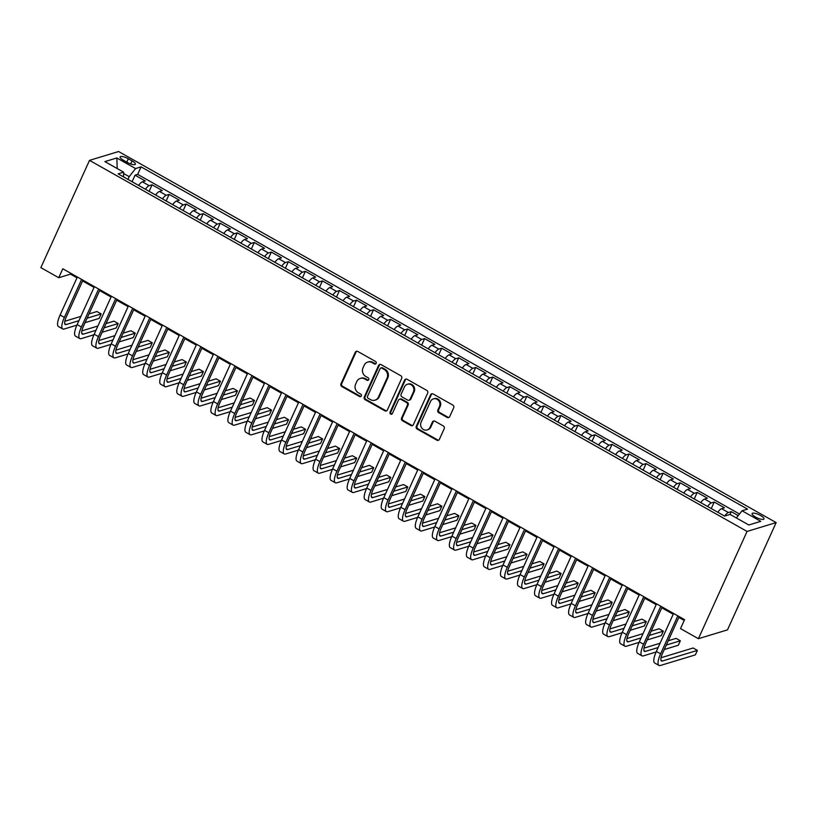 <?xml version="1.0" encoding="UTF-8"?>
<svg xmlns="http://www.w3.org/2000/svg" width="817" height="817" viewBox="0 0 817 817"><rect width="100%" height="100%" fill="white"/><g stroke="black" fill="none" stroke-linecap="round" stroke-linejoin="round"><path stroke-width="1.23" d="M376.137 363.361A1.409 1.287 -106.9 0 0 375.524 361.471L357.754 351.443A2.002 1.838 -106.9 0 0 355.283 352.25L340.955 383.837A2.002 1.838 -106.9 0 0 341.833 386.543L359.603 396.562A1.409 1.287 -106.9 0 0 361.328 396A1.409 1.287 -106.9 0 0 360.716 394.111L358.418 392.814A6.424 5.882 -106.9 0 1 355.609 384.174L356.804 381.539A6.424 5.882 -106.9 0 1 360.287 378.424A6.424 5.882 -106.9 0 1 364.699 378.945L366.996 380.242A1.409 1.287 -106.9 0 0 368.733 379.68A1.409 1.287 -106.9 0 0 368.12 377.791L365.812 376.494A6.424 5.882 -106.9 0 1 363.014 367.854L364.208 365.219A6.424 5.882 -106.9 0 1 367.691 362.094A6.424 5.882 -106.9 0 1 372.103 362.625L374.4 363.922A1.409 1.287 -106.9 0 0 376.137 363.361M760.556 515.507A6.536 1.818 24.4 0 0 752.089 513.566A6.536 1.818 24.4 0 0 755.521 517.028A6.536 1.818 24.4 0 0 763.997 518.969A6.536 1.818 24.4 0 0 760.556 515.507M447.195 417.456A2.002 1.838 -106.9 0 0 449.667 416.65L453.69 407.785A2.002 1.838 -106.9 0 0 452.812 405.089L433.081 393.947A2.002 1.838 -106.9 0 0 430.61 394.764L416.282 426.351A2.002 1.838 -106.9 0 0 417.16 429.048L436.891 440.189A2.002 1.838 -106.9 0 0 439.362 439.372L444.213 428.67A2.002 1.838 -106.9 0 0 443.335 425.974L434.899 421.204A2.002 1.838 -106.9 0 0 432.428 422.011L430.018 427.322A5.372 4.912 -106.9 0 1 421.827 428.128A5.372 4.912 -106.9 0 1 421.072 422.277L430.508 401.484A5.372 4.912 -106.9 0 1 438.688 400.677A5.372 4.912 -106.9 0 1 439.454 406.529L437.881 409.991A2.002 1.838 -106.9 0 0 438.76 412.697L447.195 417.456L447.982 417.221A2.002 1.838 -106.9 0 0 448.952 417.456M89.513 160.357L40.85 267.629L58.732 277.719L62.797 268.783L684.575 619.664L680.51 628.61L698.402 638.7L747.065 531.428L89.513 160.357L118.598 151.523L776.15 522.594L747.065 531.428M401.688 378.434A2.002 1.838 -106.9 0 0 400.81 375.738L381.079 364.607A2.002 1.838 -106.9 0 0 378.608 365.413L364.28 397.001A2.002 1.838 -106.9 0 0 365.158 399.707L384.889 410.839A2.002 1.838 -106.9 0 0 387.36 410.032L401.688 378.434M407.08 379.282L426.811 390.414A2.002 1.838 -106.9 0 1 427.689 393.11L413.361 424.697A2.002 1.838 -106.9 0 1 410.89 425.514L402.444 420.745A2.002 1.838 -106.9 0 1 401.566 418.049L407.377 405.232A2.002 1.838 -106.9 0 0 406.509 402.536L400.902 399.38A2.002 1.838 -106.9 0 0 398.43 400.187L392.385 413.525A1.409 1.287 -106.9 0 1 390.24 413.739A1.409 1.287 -106.9 0 1 390.046 412.207L404.609 380.089A2.002 1.838 -106.9 0 1 407.08 379.282M738.241 515.588L731.266 511.646L730.01 514.424M724.648 516.058A8.18 2.369 -60.6 0 1 728.396 512.525L721.585 508.674L724.454 507.806L714.232 502.036L711.27 508.572M707.583 506.489A8.18 2.369 -60.6 0 1 711.362 502.904L704.55 499.064L707.42 498.196L697.197 492.426L694.236 498.952M690.549 496.879A8.18 2.369 -60.6 0 1 694.327 493.294L687.516 489.444L690.385 488.576L680.163 482.806L677.201 489.342M673.514 487.259A8.18 2.369 -60.6 0 1 677.293 483.684L670.481 479.834L673.351 478.966L663.128 473.196L660.167 479.732M656.48 477.649A8.18 2.369 -60.6 0 1 660.259 474.064L653.447 470.224L656.317 469.356L646.094 463.586L643.132 470.112M639.445 468.039A8.18 2.369 -60.6 0 1 643.224 464.454L636.412 460.604L639.282 459.736L629.059 453.966L626.098 460.502M622.411 458.419A8.18 2.369 -60.6 0 1 626.19 454.844L619.378 450.994L622.248 450.126L612.025 444.356L609.063 450.892M605.377 448.809A8.18 2.369 -60.6 0 1 609.155 445.224L602.343 441.384L605.213 440.516L594.99 434.746L592.029 441.272M588.342 439.199A8.18 2.369 -60.6 0 1 592.121 435.614L585.309 431.764L588.179 430.896L577.956 425.126L574.994 431.662M571.308 429.579A8.18 2.369 -60.6 0 1 575.086 426.004L568.275 422.154L571.144 421.286L560.922 415.516L557.96 422.052M554.273 419.969A8.18 2.369 -60.6 0 1 558.052 416.384L551.24 412.544L554.11 411.676L543.887 405.906L540.925 412.432M537.239 410.359A8.18 2.369 -60.6 0 1 541.017 406.774L534.206 402.934L537.075 402.056L526.853 396.286L523.891 402.822M520.194 400.738A8.18 2.369 -60.6 0 1 523.983 397.164L517.171 393.314L520.041 392.446L509.818 386.676L506.857 393.212M503.16 391.129A8.18 2.369 -60.6 0 1 506.948 387.544L500.137 383.704L503.006 382.836L492.784 377.066L489.822 383.592M486.125 381.519A8.18 2.369 -60.6 0 1 489.914 377.934L483.092 374.094L485.962 373.216L475.749 367.446L472.777 373.982M469.091 371.898A8.18 2.369 -60.6 0 1 472.88 368.324L466.058 364.474L468.927 363.606L458.715 357.836L455.743 364.372M452.056 362.288A8.18 2.369 -60.6 0 1 455.845 358.704L449.023 354.864L451.893 353.996L441.68 348.226L438.709 354.752M435.022 352.678A8.18 2.369 -60.6 0 1 438.811 349.094L431.989 345.254L434.858 344.376L424.636 338.606L421.674 345.142M417.987 343.058A8.18 2.369 -60.6 0 1 421.766 339.484L414.954 335.634L417.824 334.766L407.601 328.996L404.64 335.532M400.953 333.448A8.18 2.369 -60.6 0 1 404.732 329.864L397.92 326.024L400.79 325.156L390.567 319.386L387.605 325.912M383.919 323.838A8.18 2.369 -60.6 0 1 387.697 320.254L380.885 316.414L383.755 315.536L373.532 309.766L370.571 316.302M366.884 314.218A8.18 2.369 -60.6 0 1 370.663 310.644L363.851 306.794L366.721 305.926L356.498 300.156L353.536 306.692M349.85 304.608A8.18 2.369 -60.6 0 1 353.628 301.024L346.817 297.184L349.686 296.316L339.463 290.546L336.502 297.071M332.815 294.998A8.18 2.369 -60.6 0 1 336.594 291.414L329.782 287.574L332.652 286.696L322.429 280.925L319.467 287.461M315.781 285.378A8.18 2.369 -60.6 0 1 319.559 281.804L312.748 277.954L315.617 277.086L305.395 271.315L302.433 277.851M298.746 275.768A8.18 2.369 -60.6 0 1 302.525 272.184L295.713 268.344L298.583 267.476L288.36 261.706L285.399 268.231M281.712 266.158A8.18 2.369 -60.6 0 1 285.49 262.574L278.679 258.734L281.548 257.855L271.326 252.085L268.364 258.621M264.677 256.538A8.18 2.369 -60.6 0 1 268.456 252.964L261.644 249.114L264.514 248.245L254.291 242.475L251.33 249.011M247.643 246.928A8.18 2.369 -60.6 0 1 251.422 243.343L244.61 239.504L247.48 238.635L237.257 232.865L234.295 239.401M230.608 237.318A8.18 2.369 -60.6 0 1 234.387 233.733L227.575 229.894L230.445 229.015L220.222 223.245L217.261 229.781M213.564 227.698A8.18 2.369 -60.6 0 1 217.353 224.124L210.541 220.273L213.411 219.405L203.188 213.635L200.226 220.171M196.529 218.088A8.18 2.369 -60.6 0 1 200.318 214.503L193.506 210.663L196.376 209.795L186.153 204.025L183.192 210.561M179.495 208.478A8.18 2.369 -60.6 0 1 183.284 204.893L176.472 201.053L179.332 200.175L169.119 194.405L166.147 200.941M162.46 198.858A8.18 2.369 -60.6 0 1 166.249 195.283L159.427 191.433L162.297 190.565L152.085 184.795L149.215 185.663A8.18 2.369 119.4 0 0 145.426 189.248M149.113 191.331L152.085 184.795M123.438 160.255L127.186 162.369A6.332 1.767 24.4 0 0 135.387 164.248A6.332 1.767 24.4 0 0 132.058 160.888L128.31 158.774A6.332 1.767 24.4 0 0 120.099 156.905A6.332 1.767 24.4 0 0 123.438 160.255M736.372 517.958L742.03 510.778L747.535 509.114L141.086 166.872L135.581 168.547L129.198 176.656L127.952 179.383M742.03 510.778L760.77 521.358L748.821 524.984L730.081 514.404L724.577 516.078L118.128 173.847L123.633 172.173L104.893 161.603L116.841 157.967L135.581 168.547M739.487 514.005L137.675 174.389L135.05 175.185L145.263 180.955L142.393 181.823A8.18 2.369 119.4 0 0 138.614 185.408M166.249 195.283L169.119 194.405M183.284 204.893L186.153 204.025M200.318 214.503L203.188 213.635M217.353 224.124L220.222 223.245M234.387 233.733L237.257 232.865M251.422 243.343L254.291 242.475M268.456 252.964L271.326 252.085M285.49 262.574L288.36 261.706M302.525 272.184L305.395 271.315M319.559 281.804L322.429 280.925M336.594 291.414L339.463 290.546M353.628 301.024L356.498 300.156M370.663 310.644L373.532 309.766M387.697 320.254L390.567 319.386M404.732 329.864L407.601 328.996M421.766 339.484L424.636 338.606M438.811 349.094L441.68 348.226M455.845 358.704L458.715 357.836M472.88 368.324L475.749 367.446M489.914 377.934L492.784 377.066M506.948 387.544L509.818 386.676M523.983 397.164L526.853 396.286M541.017 406.774L543.887 405.906M558.052 416.384L560.922 415.516M575.086 426.004L577.956 425.126M592.121 435.614L594.99 434.746M609.155 445.224L612.025 444.356M626.19 454.844L629.059 453.966M643.224 464.454L646.094 463.586M660.259 474.064L663.128 473.196M677.293 483.684L680.163 482.806M694.327 493.294L697.197 492.426M711.362 502.904L714.232 502.036M728.396 512.525L731.266 511.646M129.198 176.656L123.612 173.5M698.402 638.7L727.487 629.876L776.15 522.594M58.732 277.719L70.528 274.144L76.992 277.79M82.599 280.956L94.026 287.4M99.633 290.566L111.061 297.02M116.668 300.186L128.095 306.63M133.702 309.796L145.13 316.24M150.737 319.406L162.164 325.86M167.771 329.026L179.199 335.47M184.816 338.636L196.233 345.08M201.85 348.246L213.278 354.701M218.885 357.856L230.312 364.311M235.919 367.476L247.347 373.92M252.953 377.086L264.381 383.541M269.988 386.696L281.416 393.151M287.022 396.316L298.45 402.761M304.057 405.926L315.485 412.381M321.091 415.536L332.519 421.991M338.126 425.157L349.553 431.601M355.16 434.767L366.588 441.221M372.195 444.377L383.622 450.831M389.229 453.997L400.657 460.441M406.263 463.607L417.691 470.061M423.298 473.217L434.726 479.671M440.332 482.837L451.76 489.281M457.367 492.447L468.795 498.901M474.401 502.057L485.829 508.511M491.446 511.677L502.863 518.121M508.48 521.287L519.908 527.741M525.515 530.897L536.943 537.351M542.549 540.517L553.977 546.961M559.584 550.127L571.012 556.581M576.618 559.737L588.046 566.191M593.653 569.357L605.08 575.801M610.687 578.967L622.115 585.421M627.722 588.577L639.149 595.031M644.756 598.197L656.184 604.641M661.79 607.807L673.218 614.261M678.825 617.417L684.207 620.46M70.885 273.348L70.528 274.144M132.078 181.721L135.05 175.185M137.675 174.389L141.086 166.872M123.561 176.901L123.633 172.173M159.427 191.433A8.18 2.369 119.4 0 0 155.649 195.018M176.472 201.053A8.18 2.369 119.4 0 0 172.683 204.628M193.506 210.663A8.18 2.369 119.4 0 0 189.718 214.248M210.541 220.273A8.18 2.369 119.4 0 0 206.752 223.858M227.575 229.894A8.18 2.369 119.4 0 0 223.787 233.468M244.61 239.504A8.18 2.369 119.4 0 0 240.821 243.088M261.644 249.114A8.18 2.369 119.4 0 0 257.855 252.698M278.679 258.734A8.18 2.369 119.4 0 0 274.89 262.308M295.713 268.344A8.18 2.369 119.4 0 0 291.935 271.918M312.748 277.954A8.18 2.369 119.4 0 0 308.969 281.538M329.782 287.574A8.18 2.369 119.4 0 0 326.003 291.148M346.817 297.184A8.18 2.369 119.4 0 0 343.038 300.758M363.851 306.794A8.18 2.369 119.4 0 0 360.072 310.378M380.885 316.414A8.18 2.369 119.4 0 0 377.107 319.988M397.92 326.024A8.18 2.369 119.4 0 0 394.141 329.598M414.954 335.634A8.18 2.369 119.4 0 0 411.176 339.218M431.989 345.254A8.18 2.369 119.4 0 0 428.21 348.828M449.023 354.864A8.18 2.369 119.4 0 0 445.245 358.438M466.058 364.474A8.18 2.369 119.4 0 0 462.279 368.058M483.092 374.094A8.18 2.369 119.4 0 0 479.313 377.668M500.137 383.704A8.18 2.369 119.4 0 0 496.348 387.278M517.171 393.314A8.18 2.369 119.4 0 0 513.382 396.899M534.206 402.934A8.18 2.369 119.4 0 0 530.417 406.509M551.24 412.544A8.18 2.369 119.4 0 0 547.451 416.119M568.275 422.154A8.18 2.369 119.4 0 0 564.486 425.739M585.309 431.764A8.18 2.369 119.4 0 0 581.52 435.349M602.343 441.384A8.18 2.369 119.4 0 0 598.565 444.959M619.378 450.994A8.18 2.369 119.4 0 0 615.599 454.579M636.412 460.604A8.18 2.369 119.4 0 0 632.634 464.189M653.447 470.224A8.18 2.369 119.4 0 0 649.668 473.799M670.481 479.834A8.18 2.369 119.4 0 0 666.703 483.419M687.516 489.444A8.18 2.369 119.4 0 0 683.737 493.029M704.55 499.064A8.18 2.369 119.4 0 0 700.772 502.639M721.585 508.674A8.18 2.369 119.4 0 0 717.806 512.259M117.219 168.557L116.841 157.967M375.738 363.851A1.409 1.287 -106.9 0 1 375.187 363.688L372.889 362.391A6.424 5.882 -106.9 0 0 368.477 361.86L367.691 362.094M360.287 378.424L361.073 378.179A6.424 5.882 -106.9 0 1 365.485 378.71L367.783 380.007A1.409 1.287 -106.9 0 0 368.334 380.171M356.784 351.208A2.002 1.838 -106.9 0 0 356.069 352.015L341.741 383.602A2.002 1.838 -106.9 0 0 342.619 386.298L360.379 396.327A1.409 1.287 -106.9 0 0 360.93 396.49M380.109 364.372A2.002 1.838 -106.9 0 0 379.394 365.179L365.066 396.766A2.002 1.838 -106.9 0 0 365.945 399.462L385.675 410.604A2.002 1.838 -106.9 0 0 386.645 410.839M381.805 368.099A1.409 1.287 -106.9 0 0 380.079 368.671L367.497 396.398A1.409 1.287 -106.9 0 0 368.11 398.288L370.54 399.656A6.424 5.882 -106.9 0 0 374.952 400.177A6.424 5.882 -106.9 0 0 378.434 397.052L387.033 378.108A6.424 5.882 -106.9 0 0 384.225 369.468L381.805 368.099L382.591 367.864A1.409 1.287 -106.9 0 0 381.621 367.742L380.834 367.987M374.952 400.177L375.738 399.942A6.424 5.882 -106.9 0 0 379.221 396.817L378.434 397.052M382.591 367.864L385.011 369.233A6.424 5.882 -106.9 0 1 387.82 377.863L379.221 396.817M399.523 399.217L400.31 398.972A2.002 1.838 -106.9 0 1 401.688 399.135L407.295 402.301A2.002 1.838 -106.9 0 1 408.163 404.997L402.352 417.814A2.002 1.838 -106.9 0 0 403.23 420.51L411.676 425.269A2.002 1.838 -106.9 0 0 412.646 425.504M406.11 379.047A2.002 1.838 -106.9 0 0 405.395 379.854L390.832 411.962A1.409 1.287 -106.9 0 0 391.997 414.015M413.412 391.946A5.372 4.912 -106.9 0 0 407.377 384.286A5.372 4.912 -106.9 0 0 404.466 386.89L401.137 394.223A2.002 1.838 -106.9 0 0 402.015 396.919L407.622 400.085A2.002 1.838 -106.9 0 0 410.083 399.268L413.412 391.946L414.199 391.7A5.372 4.912 -106.9 0 0 408.163 384.041L407.377 384.286M409 400.248L409.787 400.003A2.002 1.838 -106.9 0 0 410.869 399.033L410.083 399.268M414.199 391.7L410.869 399.033M433.418 398.87L434.205 398.635A5.372 4.912 -106.9 0 1 440.24 406.294L438.668 409.756A2.002 1.838 -106.9 0 0 439.546 412.452L447.982 417.221M427.107 429.936L427.894 429.701A5.372 4.912 -106.9 0 0 430.804 427.087L430.018 427.322M433.919 420.969A2.002 1.838 -106.9 0 0 433.214 421.776L430.804 427.087M432.111 393.712A2.002 1.838 -106.9 0 0 431.396 394.519L417.068 426.117A2.002 1.838 -106.9 0 0 417.947 428.813L437.677 439.944A2.002 1.838 -106.9 0 0 438.647 440.179M76.91 325.146L64.196 329.006A15.329 4.442 -60.6 0 1 62.735 328.955L58.477 326.545A15.329 4.442 -60.6 0 1 60.121 314.984L77.349 276.994M62.735 328.955A15.329 4.442 -60.6 0 1 64.38 317.394L81.608 279.404M82.956 280.16L66.34 316.792A10.223 2.962 119.4 0 0 65.248 324.502A10.223 2.962 119.4 0 0 66.218 324.543L78.932 320.683M87.102 318.201L101.165 313.932L96.906 311.532L89.043 313.912M64.809 321.275L80.873 316.393M101.165 313.932L99.133 318.405L85.07 322.674M93.945 334.766L81.23 338.626A15.329 4.442 -60.6 0 1 79.78 338.565L75.521 336.165A15.329 4.442 -60.6 0 1 77.155 324.604L94.384 286.614M79.78 338.565A15.329 4.442 -60.6 0 1 81.414 327.004L98.643 289.014M99.991 289.78L83.375 326.402A10.223 2.962 119.4 0 0 82.282 334.112A10.223 2.962 119.4 0 0 83.252 334.153L95.967 330.293M104.137 327.811L118.199 323.542L113.941 321.142L106.077 323.532M81.843 330.885L97.907 326.003M118.199 323.542L116.167 328.015L102.105 332.284M110.979 344.376L98.265 348.236A15.329 4.442 -60.6 0 1 96.814 348.175L92.556 345.775A15.329 4.442 -60.6 0 1 94.19 334.214L111.418 296.224M96.814 348.175A15.329 4.442 -60.6 0 1 98.449 336.614L115.677 298.624M117.025 299.39L100.409 336.022A10.223 2.962 119.4 0 0 99.327 343.722A10.223 2.962 119.4 0 0 100.287 343.763L113.001 339.903M121.171 337.431L135.234 333.162L130.975 330.752L123.112 333.142M98.877 340.495L114.952 335.624M135.234 333.162L133.202 337.625L119.139 341.894M128.014 353.986L115.299 357.846A15.329 4.442 -60.6 0 1 113.849 357.795L109.59 355.385A15.329 4.442 -60.6 0 1 111.224 343.824L128.453 305.834M113.849 357.795A15.329 4.442 -60.6 0 1 115.483 346.234L132.711 308.244M134.07 309L117.444 345.632A10.223 2.962 119.4 0 0 116.361 353.342A10.223 2.962 119.4 0 0 117.321 353.383L130.036 349.523M138.206 347.041L152.268 342.772L148.01 340.372L140.146 342.752M115.912 350.115L131.986 345.234M152.268 342.772L150.236 347.245L136.184 351.514M145.048 363.606L132.334 367.466A15.329 4.442 -60.6 0 1 130.883 367.405L126.625 365.005A15.329 4.442 -60.6 0 1 128.259 353.444L145.487 315.454M130.883 367.405A15.329 4.442 -60.6 0 1 132.517 355.844L149.746 317.854M151.104 318.62L134.488 355.242A10.223 2.962 119.4 0 0 133.396 362.952A10.223 2.962 119.4 0 0 134.356 362.993L147.07 359.133M155.24 356.651L169.303 352.382L165.044 349.982L157.181 352.372M132.946 359.725L149.021 354.844M169.303 352.382L167.271 356.855L153.218 361.124M162.083 373.216L149.368 377.076A15.329 4.442 -60.6 0 1 147.918 377.015L143.659 374.615A15.329 4.442 -60.6 0 1 145.293 363.054L162.522 325.064M147.918 377.015A15.329 4.442 -60.6 0 1 149.552 365.454L166.791 327.464M168.139 328.23L151.523 364.862A10.223 2.962 119.4 0 0 150.43 372.562A10.223 2.962 119.4 0 0 151.39 372.603L164.105 368.743M172.275 366.271L186.337 362.002L182.079 359.592L174.225 361.982M149.981 369.335L166.055 364.464M186.337 362.002L184.315 366.465L170.253 370.734M179.117 382.826L166.402 386.686A15.329 4.442 -60.6 0 1 164.952 386.635L160.694 384.225A15.329 4.442 -60.6 0 1 162.328 372.664L179.566 334.674M164.952 386.635A15.329 4.442 -60.6 0 1 166.586 375.074L183.825 337.084M185.173 337.84L168.557 374.472A10.223 2.962 119.4 0 0 167.465 382.182A10.223 2.962 119.4 0 0 168.425 382.223L181.139 378.363M189.309 375.881L203.372 371.612L199.113 369.213L191.26 371.592M167.015 378.955L183.09 374.074M203.372 371.612L201.35 376.086L187.287 380.354M196.151 392.446L183.437 396.306A15.329 4.442 -60.6 0 1 181.987 396.245L177.728 393.845A15.329 4.442 -60.6 0 1 179.362 382.285L196.601 344.294M181.987 396.245A15.329 4.442 -60.6 0 1 183.621 384.684L200.859 346.694M202.208 347.46L185.592 384.082A10.223 2.962 119.4 0 0 184.499 391.792A10.223 2.962 119.4 0 0 185.469 391.833L198.174 387.973M206.344 385.491L220.406 381.222L216.148 378.822L208.294 381.212M184.05 388.565L200.124 383.684M220.406 381.222L218.384 385.695L204.321 389.964M213.186 402.056L200.471 405.916A15.329 4.442 -60.6 0 1 199.021 405.855L194.763 403.455A15.329 4.442 -60.6 0 1 196.397 391.894L213.635 353.904M199.021 405.855A15.329 4.442 -60.6 0 1 200.655 394.294L217.894 356.304M219.242 357.07L202.626 393.702A10.223 2.962 119.4 0 0 201.533 401.402A10.223 2.962 119.4 0 0 202.504 401.443L215.208 397.583M223.378 395.111L237.441 390.843L233.182 388.432L225.329 390.822M201.084 398.175L217.159 393.304M237.441 390.843L235.419 395.305L221.356 399.574M230.22 411.666L217.506 415.526A15.329 4.442 -60.6 0 1 216.056 415.475L211.797 413.065A15.329 4.442 -60.6 0 1 213.431 401.504L230.67 363.514M216.056 415.475A15.329 4.442 -60.6 0 1 217.69 403.915L234.928 365.924M236.276 366.68L219.661 403.312A10.223 2.962 119.4 0 0 218.568 411.022A10.223 2.962 119.4 0 0 219.538 411.063L232.253 407.203M240.412 404.721L254.475 400.453L250.216 398.053L242.363 400.432M218.119 407.795L234.193 402.914M254.475 400.453L252.453 404.926L238.39 409.194M247.265 421.286L234.54 425.146A15.329 4.442 -60.6 0 1 233.09 425.085L228.831 422.685A15.329 4.442 -60.6 0 1 230.465 411.125L247.704 373.134M233.09 425.085A15.329 4.442 -60.6 0 1 234.724 413.525L251.963 375.534M253.311 376.3L236.695 412.922A10.223 2.962 119.4 0 0 235.602 420.632A10.223 2.962 119.4 0 0 236.573 420.673L249.287 416.813M257.447 414.331L271.51 410.063L267.251 407.663L259.397 410.052M235.153 417.405L251.227 412.524M271.51 410.063L269.487 414.536L255.425 418.804M264.3 430.896L251.575 434.756A15.329 4.442 -60.6 0 1 250.125 434.695L245.866 432.295A15.329 4.442 -60.6 0 1 247.5 420.735L264.739 382.744M250.125 434.695A15.329 4.442 -60.6 0 1 251.759 423.135L268.997 385.144M270.345 385.91L253.73 422.542A10.223 2.962 119.4 0 0 252.637 430.242A10.223 2.962 119.4 0 0 253.607 430.283L266.322 426.423M274.481 423.952L288.544 419.683L284.285 417.273L276.432 419.662M252.198 427.015L268.262 422.144M288.544 419.683L286.522 424.146L272.459 428.414M281.334 440.506L268.609 444.366A15.329 4.442 -60.6 0 1 267.159 444.315L262.9 441.905A15.329 4.442 -60.6 0 1 264.545 430.345L281.773 392.354M267.159 444.315A15.329 4.442 -60.6 0 1 268.803 432.755L286.032 394.764M287.38 395.52L270.764 432.152A10.223 2.962 119.4 0 0 269.671 439.863A10.223 2.962 119.4 0 0 270.641 439.903L283.356 436.043M291.526 433.561L305.578 429.293L301.32 426.893L293.466 429.272M269.232 436.635L285.296 431.754M305.578 429.293L303.556 433.766L289.494 438.035M298.368 450.126L285.644 453.986A15.329 4.442 -60.6 0 1 284.193 453.925L279.935 451.525A15.329 4.442 -60.6 0 1 281.579 439.965L298.808 401.974M284.193 453.925A15.329 4.442 -60.6 0 1 285.838 442.365L303.066 404.374M304.414 405.14L287.798 441.762A10.223 2.962 119.4 0 0 286.706 449.473A10.223 2.962 119.4 0 0 287.676 449.513L300.39 445.653M308.56 443.171L322.623 438.903L318.364 436.503L310.501 438.892M286.267 446.245L302.331 441.364M322.623 438.903L320.591 443.376L306.528 447.645M315.403 459.736L302.678 463.596A15.329 4.442 -60.6 0 1 301.228 463.535L296.969 461.135A15.329 4.442 -60.6 0 1 298.613 449.575L315.842 411.584M301.228 463.535A15.329 4.442 -60.6 0 1 302.872 451.975L320.101 413.984M321.449 414.75L304.833 451.382A10.223 2.962 119.4 0 0 303.74 459.083A10.223 2.962 119.4 0 0 304.71 459.123L317.425 455.263M325.595 452.792L339.658 448.523L335.399 446.113L327.535 448.502M303.301 455.855L319.365 450.984M339.658 448.523L337.625 452.986L323.563 457.254M332.437 469.346L319.713 473.206A15.329 4.442 -60.6 0 1 318.262 473.155L314.004 470.745A15.329 4.442 -60.6 0 1 315.648 459.185L332.876 421.194M318.262 473.155A15.329 4.442 -60.6 0 1 319.907 461.595L337.135 423.604M338.483 424.36L321.867 460.992A10.223 2.962 119.4 0 0 320.775 468.703A10.223 2.962 119.4 0 0 321.745 468.744L334.459 464.883M342.629 462.402L356.692 458.133L352.433 455.733L344.57 458.112M320.335 465.476L336.4 460.594M356.692 458.133L354.66 462.606L340.597 466.875M349.472 478.966L336.747 482.827A15.329 4.442 -60.6 0 1 335.297 482.765L331.038 480.365A15.329 4.442 -60.6 0 1 332.682 468.805L349.911 430.814M335.297 482.765A15.329 4.442 -60.6 0 1 336.941 471.205L354.17 433.214M355.518 433.98L338.902 470.602A10.223 2.962 119.4 0 0 337.809 478.313A10.223 2.962 119.4 0 0 338.779 478.353L351.494 474.493M359.664 472.012L373.726 467.743L369.468 465.343L361.604 467.733M337.37 475.085L353.434 470.204M373.726 467.743L371.694 472.216L357.632 476.485M366.506 488.576L353.792 492.437A15.329 4.442 -60.6 0 1 352.331 492.375L348.073 489.975A15.329 4.442 -60.6 0 1 349.717 478.415L366.945 440.424M352.331 492.375A15.329 4.442 -60.6 0 1 353.975 480.815L371.204 442.824M372.552 443.59L355.936 480.222A10.223 2.962 119.4 0 0 354.844 487.923A10.223 2.962 119.4 0 0 355.814 487.963L368.528 484.103M376.698 481.632L390.761 477.363L386.502 474.953L378.639 477.342M354.404 484.695L370.469 479.824M390.761 477.363L388.729 481.826L374.666 486.095M383.541 498.186L370.826 502.047A15.329 4.442 -60.6 0 1 369.366 501.995L365.107 499.585A15.329 4.442 -60.6 0 1 366.751 488.025L383.98 450.034M369.366 501.995A15.329 4.442 -60.6 0 1 371.01 490.435L388.238 452.444M389.586 453.2L372.971 489.832A10.223 2.962 119.4 0 0 371.878 497.543A10.223 2.962 119.4 0 0 372.848 497.584L385.563 493.723M393.733 491.242L407.795 486.973L403.537 484.573L395.673 486.952M371.439 494.316L387.503 489.434M407.795 486.973L405.763 491.446L391.7 495.715M400.575 507.806L387.861 511.667A15.329 4.442 -60.6 0 1 386.41 511.605L382.152 509.205A15.329 4.442 -60.6 0 1 383.786 497.635L401.014 459.654M386.41 511.605A15.329 4.442 -60.6 0 1 388.044 500.045L405.273 462.054M406.621 462.82L390.005 499.442A10.223 2.962 119.4 0 0 388.912 507.153A10.223 2.962 119.4 0 0 389.883 507.194L402.597 503.333M410.767 500.852L424.83 496.583L420.571 494.183L412.708 496.573M388.473 503.926L404.538 499.044M424.83 496.583L422.798 501.056L408.735 505.325M417.61 517.416L404.895 521.277A15.329 4.442 -60.6 0 1 403.445 521.215L399.186 518.815A15.329 4.442 -60.6 0 1 400.82 507.255L418.049 469.264M403.445 521.215A15.329 4.442 -60.6 0 1 405.079 509.655L422.307 471.664M423.655 472.43L407.04 509.062A10.223 2.962 119.4 0 0 405.957 516.763A10.223 2.962 119.4 0 0 406.917 516.804L419.632 512.943M427.802 510.472L441.864 506.203L437.606 503.793L429.742 506.183M405.508 513.536L421.582 508.664M441.864 506.203L439.832 510.666L425.769 514.935M434.644 527.026L421.929 530.887A15.329 4.442 -60.6 0 1 420.479 530.825L416.221 528.425A15.329 4.442 -60.6 0 1 417.855 516.865L435.083 478.874M420.479 530.825A15.329 4.442 -60.6 0 1 422.113 519.265L439.342 481.284M440.7 482.04L424.074 518.672A10.223 2.962 119.4 0 0 422.992 526.383A10.223 2.962 119.4 0 0 423.952 526.424L436.666 522.563M444.836 520.082L458.899 515.813L454.64 513.413L446.776 515.793M422.542 523.156L438.617 518.274M458.899 515.813L456.866 520.286L442.804 524.555M451.678 536.646L438.964 540.507A15.329 4.442 -60.6 0 1 437.514 540.446L433.255 538.035A15.329 4.442 -60.6 0 1 434.889 526.475L452.118 488.495M437.514 540.446A15.329 4.442 -60.6 0 1 439.148 528.885L456.376 490.894M457.734 491.66L441.119 528.282A10.223 2.962 119.4 0 0 440.026 535.993A10.223 2.962 119.4 0 0 440.986 536.034L453.701 532.173M461.871 529.692L475.933 525.423L471.675 523.023L463.811 525.413M439.577 532.766L455.651 527.884M475.933 525.423L473.901 529.896L459.848 534.165M468.713 546.256L455.998 550.117A15.329 4.442 -60.6 0 1 454.548 550.055L450.29 547.656A15.329 4.442 -60.6 0 1 451.924 536.095L469.152 498.104M454.548 550.055A15.329 4.442 -60.6 0 1 456.182 538.495L473.411 500.504M474.769 501.27L458.153 537.903A10.223 2.962 119.4 0 0 457.06 545.603A10.223 2.962 119.4 0 0 458.02 545.644L470.735 541.783M478.905 539.312L492.968 535.043L488.709 532.633L480.856 535.023M456.611 542.376L472.686 537.504M492.968 535.043L490.946 539.506L476.883 543.775M485.747 555.866L473.033 559.727A15.329 4.442 -60.6 0 1 471.583 559.665L467.324 557.265A15.329 4.442 -60.6 0 1 468.958 545.705L486.197 507.714M471.583 559.665A15.329 4.442 -60.6 0 1 473.217 548.105L490.455 510.125M491.803 510.88L475.188 547.513A10.223 2.962 119.4 0 0 474.095 555.223A10.223 2.962 119.4 0 0 475.055 555.264L487.769 551.404M495.939 548.922L510.002 544.653L505.743 542.253L497.89 544.633M473.646 551.996L489.72 547.114M510.002 544.653L507.98 549.126L493.917 553.395M502.782 565.487L490.067 569.347A15.329 4.442 -60.6 0 1 488.617 569.286L484.358 566.875A15.329 4.442 -60.6 0 1 485.992 555.315L503.231 517.335M488.617 569.286A15.329 4.442 -60.6 0 1 490.251 557.725L507.49 519.735M508.838 520.5L492.222 557.123A10.223 2.962 119.4 0 0 491.129 564.833A10.223 2.962 119.4 0 0 492.1 564.874L504.804 561.013M512.974 558.532L527.036 554.263L522.778 551.863L514.924 554.253M490.68 561.606L506.754 556.724M527.036 554.263L525.014 558.736L510.952 563.005M519.816 575.097L507.102 578.957A15.329 4.442 -60.6 0 1 505.652 578.896L501.393 576.496A15.329 4.442 -60.6 0 1 503.027 564.935L520.266 526.945M505.652 578.896A15.329 4.442 -60.6 0 1 507.286 567.335L524.524 529.345M525.872 530.11L509.257 566.743A10.223 2.962 119.4 0 0 508.164 574.443A10.223 2.962 119.4 0 0 509.134 574.484L521.838 570.623M530.008 568.152L544.071 563.883L539.812 561.473L531.959 563.863M507.714 571.216L523.789 566.344M544.071 563.883L542.049 568.346L527.986 572.615M536.851 584.706L524.136 588.567A15.329 4.442 -60.6 0 1 522.686 588.506L518.427 586.106A15.329 4.442 -60.6 0 1 520.061 574.545L537.3 536.555M522.686 588.506A15.329 4.442 -60.6 0 1 524.32 576.945L541.559 538.965M542.907 539.72L526.291 576.353A10.223 2.962 119.4 0 0 525.198 584.063A10.223 2.962 119.4 0 0 526.168 584.104L538.883 580.244M547.043 577.762L561.105 573.493L556.847 571.093L548.993 573.473M524.749 580.836L540.823 575.954M561.105 573.493L559.083 577.966L545.021 582.235M553.895 594.327L541.171 598.187A15.329 4.442 -60.6 0 1 539.72 598.126L535.462 595.716A15.329 4.442 -60.6 0 1 537.096 584.155L554.334 546.175M539.72 598.126A15.329 4.442 -60.6 0 1 541.354 586.565L558.593 548.575M559.941 549.341L543.325 585.963A10.223 2.962 119.4 0 0 542.233 593.673A10.223 2.962 119.4 0 0 543.203 593.714L555.917 589.854M564.077 587.372L578.14 583.103L573.881 580.703L566.028 583.083M541.783 590.446L557.858 585.564M578.14 583.103L576.118 587.576L562.055 591.845M570.93 603.937L558.205 607.797A15.329 4.442 -60.6 0 1 556.755 607.736L552.496 605.336A15.329 4.442 -60.6 0 1 554.13 593.775L571.369 555.785M556.755 607.736A15.329 4.442 -60.6 0 1 558.389 596.175L575.628 558.185M576.976 558.951L560.36 595.583A10.223 2.962 119.4 0 0 559.267 603.283A10.223 2.962 119.4 0 0 560.237 603.324L572.952 599.464M581.112 596.992L595.174 592.723L590.916 590.313L583.062 592.703M558.818 600.056L574.892 595.184M595.174 592.723L593.152 597.186L579.09 601.455M587.964 613.547L575.239 617.407A15.329 4.442 -60.6 0 1 573.789 617.346L569.531 614.946A15.329 4.442 -60.6 0 1 571.175 603.385L588.403 565.395M573.789 617.346A15.329 4.442 -60.6 0 1 575.434 605.785L592.662 567.805M594.01 568.561L577.394 605.193A10.223 2.962 119.4 0 0 576.302 612.903A10.223 2.962 119.4 0 0 577.272 612.944L589.986 609.084M598.156 606.602L612.209 602.333L607.95 599.933L600.097 602.313M575.862 609.676L591.927 604.794M612.209 602.333L610.187 606.806L596.124 611.075M604.999 623.167L592.274 627.027A15.329 4.442 -60.6 0 1 590.824 626.966L586.565 624.556A15.329 4.442 -60.6 0 1 588.209 612.995L605.438 575.015M590.824 626.966A15.329 4.442 -60.6 0 1 592.468 615.405L609.696 577.415M611.045 578.181L594.429 614.803A10.223 2.962 119.4 0 0 593.336 622.513A10.223 2.962 119.4 0 0 594.306 622.554L607.021 618.694M615.191 616.212L629.253 611.943L624.985 609.543L617.131 611.923M592.897 619.286L608.961 614.404M629.253 611.943L627.221 616.416L613.159 620.685M622.033 632.777L609.308 636.637A15.329 4.442 -60.6 0 1 607.858 636.576L603.6 634.176A15.329 4.442 -60.6 0 1 605.244 622.615L622.472 584.625M607.858 636.576A15.329 4.442 -60.6 0 1 609.502 625.015L626.731 587.025M628.079 587.791L611.463 624.423A10.223 2.962 119.4 0 0 610.37 632.123A10.223 2.962 119.4 0 0 611.341 632.164L624.055 628.304M632.225 625.832L646.288 621.563L642.029 619.153L634.166 621.543M609.931 628.896L625.996 624.025M646.288 621.563L644.256 626.026L630.193 630.295M639.068 642.387L626.343 646.247A15.329 4.442 -60.6 0 1 624.893 646.186L620.634 643.786A15.329 4.442 -60.6 0 1 622.278 632.225L639.507 594.235M624.893 646.186A15.329 4.442 -60.6 0 1 626.537 634.625L643.765 596.645M645.113 597.401L628.498 634.033A10.223 2.962 119.4 0 0 627.405 641.743A10.223 2.962 119.4 0 0 628.375 641.784L641.09 637.924M649.26 635.442L663.322 631.173L659.064 628.773L651.2 631.153M626.966 638.516L643.03 633.635M663.322 631.173L661.29 635.646L647.227 639.915M656.102 652.007L643.377 655.867A15.329 4.442 -60.6 0 1 641.927 655.806L637.668 653.396A15.329 4.442 -60.6 0 1 639.313 641.835L656.541 603.855M641.927 655.806A15.329 4.442 -60.6 0 1 643.571 644.245L660.8 606.255M662.148 607.021L645.532 643.643A10.223 2.962 119.4 0 0 644.439 651.353A10.223 2.962 119.4 0 0 645.41 651.394L658.124 647.534M666.294 645.052L680.357 640.783L676.098 638.383L668.235 640.763M644 648.126L660.065 643.245M680.357 640.783L678.324 645.256L664.262 649.525M679.182 616.631L662.567 653.263A10.223 2.962 119.4 0 0 661.474 660.963A10.223 2.962 119.4 0 0 662.444 661.004L697.391 650.403L695.359 654.866L660.422 665.477A15.329 4.442 -60.6 0 1 658.962 665.416L654.703 663.016A15.329 4.442 -60.6 0 1 656.347 651.455L673.576 613.465M658.962 665.416A15.329 4.442 -60.6 0 1 660.606 653.855L677.834 615.865M697.391 650.403L693.133 647.993L661.035 657.736M149.215 185.663L142.393 181.823M126.778 162.144L128.31 158.774M130.669 163.951L132.058 160.888M372.889 362.391L372.103 362.625M367.783 380.007L366.996 380.242M365.485 378.71L364.699 378.945M360.379 396.327L359.603 396.562M342.619 386.298L341.833 386.543M341.741 383.602L340.955 383.837M356.069 352.015L355.283 352.25M375.187 363.688L374.4 363.922M385.675 410.604L384.889 410.839M365.945 399.462L365.158 399.707M365.066 396.766L364.28 397.001M379.394 365.179L378.608 365.413M387.82 377.863L387.033 378.108M385.011 369.233L384.225 369.468M411.676 425.269L410.89 425.514M403.23 420.51L402.444 420.745M402.352 417.814L401.566 418.049M408.163 404.997L407.377 405.232M407.295 402.301L406.509 402.536M401.688 399.135L400.902 399.38M390.832 411.962L390.046 412.207M405.395 379.854L404.609 380.089M439.546 412.452L438.76 412.697M438.668 409.756L437.881 409.991M440.24 406.294L439.454 406.529M433.214 421.776L432.428 422.011M437.677 439.944L436.891 440.189M417.947 428.813L417.16 429.048M417.068 426.117L416.282 426.351M431.396 394.519L430.61 394.764M60.121 314.984L64.38 317.394M64.717 323.695L66.218 324.543M77.155 324.604L81.414 327.004M81.751 333.305L83.252 334.153M94.19 334.214L98.449 336.614M98.786 342.915L100.287 343.763M111.224 343.824L115.483 346.234M115.82 352.536L117.321 353.383M128.259 353.444L132.517 355.844M132.854 362.145L134.356 362.993M145.293 363.054L149.552 365.454M149.889 371.755L151.39 372.603M162.328 372.664L166.586 375.074M166.923 381.376L168.425 382.223M179.362 382.285L183.621 384.684M183.968 390.986L185.469 391.833M196.397 391.894L200.655 394.294M201.002 400.596L202.504 401.443M213.431 401.504L217.69 403.915M218.037 410.216L219.538 411.063M230.465 411.125L234.724 413.525M235.071 419.826L236.573 420.673M247.5 420.735L251.759 423.135M252.106 429.436L253.607 430.283M264.545 430.345L268.803 432.755M269.14 439.056L270.641 439.903M281.579 439.965L285.838 442.365M286.175 448.666L287.676 449.513M298.613 449.575L302.872 451.975M303.209 458.276L304.71 459.123M315.648 459.185L319.907 461.595M320.244 467.896L321.745 468.744M332.682 468.805L336.941 471.205M337.278 477.506L338.779 478.353M349.717 478.415L353.975 480.815M354.312 487.116L355.814 487.963M366.751 488.025L371.01 490.435M371.347 496.736L372.848 497.584M383.786 497.635L388.044 500.045M388.381 506.346L389.883 507.194M400.82 507.255L405.079 509.655M405.416 515.956L406.917 516.804M417.855 516.865L422.113 519.265M422.45 525.576L423.952 526.424M434.889 526.475L439.148 528.885M439.485 535.186L440.986 536.034M451.924 536.095L456.182 538.495M456.519 544.796L458.02 545.644M468.958 545.705L473.217 548.105M473.554 554.416L475.055 555.264M485.992 555.315L490.251 557.725M490.598 564.026L492.1 564.874M503.027 564.935L507.286 567.335M507.633 573.636L509.134 574.484M520.061 574.545L524.32 576.945M524.667 583.256L526.168 584.104M537.096 584.155L541.354 586.565M541.702 592.866L543.203 593.714M554.13 593.775L558.389 596.175M558.736 602.476L560.237 603.324M571.175 603.385L575.434 605.785M575.771 612.096L577.272 612.944M588.209 612.995L592.468 615.405M592.805 621.706L594.306 622.554M605.244 622.615L609.502 625.015M609.839 631.316L611.341 632.164M622.278 632.225L626.537 634.625M626.874 640.937L628.375 641.784M639.313 641.835L643.571 644.245M643.908 650.546L645.41 651.394M656.347 651.455L660.606 653.855M660.943 660.156L662.444 661.004"/></g></svg>
